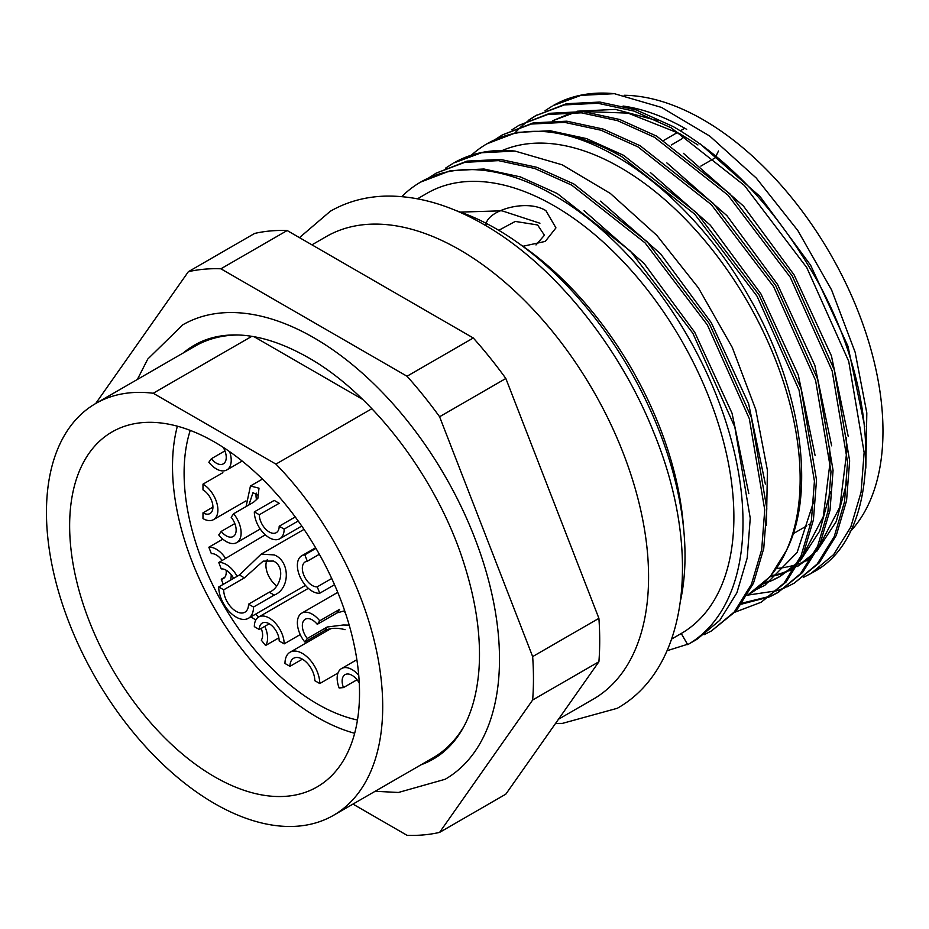 <?xml version="1.0" encoding="UTF-8"?>
<svg xmlns="http://www.w3.org/2000/svg" width="929" height="929" viewBox="0 0 929 929"><rect width="100%" height="100%" fill="white"/><g stroke="black" fill="none" stroke-linecap="round" stroke-linejoin="round"><path stroke-width="1.39" d="M539.935 223.239L501.974 210.802L460.447 212.102M535.987 244.954L544.429 235.223L537.601 224.969L515.258 221.427L498.768 230.311M486.018 224.981C486.378 210.616 526.267 198.411 545.88 210.628L555.948 227.884L545.288 241.401L522.911 246.278M311.947 244.85L326.218 236.605A267.053 154.191 60 0 1 459.739 249.831A267.053 154.191 60 0 1 634.205 485.17A267.053 154.191 60 0 1 593.271 699.165L558.492 719.243M183.268 352.95A238.95 137.956 60 0 1 194.498 345.112C203.834 339.7 214.378 336.449 226.119 335.334C250.644 333.07 277.98 340.467 308.114 357.526C373.191 394.093 437.756 479.155 464.221 564.251C476.414 602.805 481.303 638.258 478.888 670.599C476.612 697.76 469.598 719.65 457.881 736.279C451.006 745.999 442.866 753.558 433.448 758.981A238.95 137.956 60 0 1 421.046 764.788M375.142 791.287L398.425 792.472L445.154 779.268A262.373 151.485 -120 0 0 485.379 569.024A262.373 151.485 -120 0 0 313.967 337.819A262.373 151.485 -120 0 0 182.781 324.825L147.757 359.07L137.364 379.45M714.889 158.104A223.715 129.166 -120 0 0 714.819 158.058L700.872 166.105M716.247 155.607L718.5 150.986M811.516 558.248A254.174 146.747 60 0 1 805.675 561.104M804.56 561.581A254.174 146.747 60 0 1 798.568 563.88M795.329 564.913A254.174 146.747 60 0 1 786.782 567.027M785.528 567.259A254.174 146.747 60 0 1 776.47 568.49M850.047 531.794A254.174 146.747 -120 0 0 862.832 323.989A254.174 146.747 -120 0 0 703.241 119.771A254.174 146.747 -120 0 0 624.172 95.281M747.288 595.373L747.508 595.245A254.174 146.747 -120 0 0 786.468 550.409A254.174 146.747 -120 0 0 620.421 167.592A254.174 146.747 -120 0 0 502.415 150.463M528.496 120.259L535.545 115.753L564.367 104.919L597.846 103.258L634.159 111.12L671.144 127.784L744.454 185.51L806.744 267.54L848.723 361.323L864.133 452.469L861.078 492.254L850.79 527.022L833.673 554.567L810.889 573.53L803.434 577.362M535.545 115.753L566.435 103.723L599.925 102.062L636.226 109.924L673.223 126.588C725.712 157.047 770.919 203.637 808.822 266.344C883.374 387.985 884.768 535.185 812.956 572.334L820.005 567.793M471.363 155.189A267.053 154.191 60 0 1 486.889 143.844A267.053 154.191 60 0 1 548.156 131.941C572.136 134.264 596.569 142.439 621.455 156.467L694.753 214.193L757.054 296.235L799.021 390.017L814.431 481.164L811.377 520.948L801.1 555.705L783.983 583.249L761.199 602.224L735.153 612.106M761.199 602.224L786.05 582.053L803.167 554.508L813.444 519.752L816.51 479.968L801.1 388.821L759.121 295.039L696.831 212.996L623.522 155.282L586.536 138.607L550.223 130.757L516.745 132.417L486.889 143.844M495.366 139.385L502.415 134.879L531.237 124.045L564.716 122.384L601.028 130.246L638.026 146.91L711.324 204.635L773.625 286.666L815.592 380.449L831.002 471.595L827.948 511.38L817.659 546.147L800.543 573.692L777.759 592.656L770.304 596.488M769.212 596.975L741.586 604.129M742.352 603.06L770.176 596.255M771.279 595.779L778.792 592.052M777.759 592.656L802.61 572.496L819.726 544.951L830.015 510.184L833.069 470.399L817.659 379.253L775.692 285.482L713.391 203.439L640.093 145.714L603.107 129.05L566.795 121.188L533.316 122.86L502.426 134.879M511.925 129.828L518.986 125.31L547.808 114.488L581.287 112.815L617.599 120.677L654.585 137.341L727.883 195.067L790.184 277.109L832.152 370.88L847.562 462.038L844.507 501.823L834.23 536.579L817.102 564.124L794.33 583.087L786.875 586.919M785.771 587.407L777.852 590.426M776.69 590.798L747.729 595.117M794.33 583.087L819.181 562.928L836.297 535.383L846.574 500.626L849.64 460.842L834.23 369.696L792.251 275.913L729.962 193.871L656.652 136.145L619.666 119.481L583.354 111.619L549.875 113.292L518.986 125.31M536.59 115.161L529.588 119.771M528.613 120.48L522.052 125.833M521.146 126.658L515.014 132.789M401.781 196.611A267.053 154.191 60 0 1 420.628 182.096A267.053 154.191 60 0 1 554.16 195.322A267.053 154.191 60 0 1 728.626 430.661A267.053 154.191 60 0 1 687.692 644.656L681.247 633.497A254.174 146.747 -120 0 0 720.207 429.825A254.174 146.747 -120 0 0 554.16 205.843A254.174 146.747 -120 0 0 427.073 193.255L417.481 198.794M455.791 210.523A267.053 154.191 60 0 1 496.179 228.801A267.053 154.191 60 0 1 516.129 241.528L523.445 246.649A254.174 146.747 60 0 1 683.187 523.341L683.965 532.236A267.053 154.191 60 0 1 685.021 555.879A267.053 154.191 60 0 1 680.655 599.995M429.105 177.648L436.166 173.131L464.976 162.308L498.467 160.636L534.767 168.497L571.765 185.161L645.063 242.887L707.364 324.929L749.331 418.7L764.741 509.847L761.687 549.643L751.398 584.399L734.282 611.944L711.498 630.907L704.054 634.739M711.498 630.907L736.349 610.748L753.477 583.203L763.754 548.447L766.808 508.651L751.398 417.504L709.431 323.733L647.13 241.691L573.832 183.965L536.846 167.301L500.534 159.44L467.055 161.112L436.166 173.131M420.628 182.096L450.484 170.669L483.963 169.008L520.275 176.87L557.272 193.534L630.57 251.26L692.871 333.29L734.839 427.073L750.249 518.219L747.195 558.004L736.906 592.772L719.789 620.317L697.005 639.28L687.692 644.656M687.483 644.308L667.057 650.73M516.129 241.528A267.053 154.191 60 0 1 683.965 532.236M214.587 776.795A204.984 118.343 60 0 1 80.672 596.163A204.984 118.343 60 0 1 112.095 431.915A204.984 118.343 60 0 1 214.587 442.065A204.984 118.343 60 0 1 348.491 622.697A204.984 118.343 60 0 1 317.068 786.944A204.984 118.343 60 0 1 214.587 776.795M177.369 426.19A204.984 118.343 -120 0 0 317.451 717.409A204.984 118.343 -120 0 0 354.669 733.283M357.468 720.021A188.575 108.879 60 0 1 317.451 704.019A188.575 108.879 60 0 1 190.248 430.394M319.773 683.547L314.803 680.678A17.57 10.149 -120 0 0 302.378 659.16L289.953 666.337L284.982 663.469A24.595 14.202 60 0 1 290.08 652.204A24.595 14.202 60 0 1 302.378 653.424A24.595 14.202 60 0 1 319.773 683.547L337.993 673.026M222.832 539.145L208.851 547.216A21.088 12.17 60 0 1 225.701 558.492M231.205 574.679A21.088 12.17 60 0 1 231.216 575.039A21.088 12.17 60 0 1 230.38 580.23M229.637 451.657A21.088 12.17 60 0 1 231.216 460.273A21.088 12.17 60 0 1 226.85 469.923A21.088 12.17 60 0 1 208.851 462.27L211.336 458.74A14.051 8.117 -120 0 0 223.332 463.838A14.051 8.117 -120 0 0 226.246 457.405A14.051 8.117 -120 0 0 223.157 447.302M222.867 472.675L202.987 484.148A21.088 12.17 60 0 1 217.897 509.975A21.088 12.17 60 0 1 213.531 519.625A21.088 12.17 60 0 1 202.987 518.579L202.987 512.843A14.051 8.117 -120 0 0 210.012 513.54A14.051 8.117 -120 0 0 212.927 507.106A14.051 8.117 -120 0 0 202.987 489.885L202.987 484.148M359.268 683.07A14.051 8.117 -120 0 0 352.068 675.348A14.051 8.117 -120 0 0 345.042 674.651A14.051 8.117 -120 0 0 343.463 687.588L339.155 687.983A21.088 12.17 60 0 1 341.524 668.566A21.088 12.17 60 0 1 352.068 669.612A21.088 12.17 60 0 1 358.745 675.278M255.533 614.197A21.088 12.17 60 0 1 258.599 617.053M264.777 626.355A21.088 12.17 60 0 1 265.589 645.504L278.851 637.851M298.197 520.995L284.158 529.1A21.088 12.17 60 0 1 279.792 538.75A21.088 12.17 60 0 1 269.247 537.705A21.088 12.17 60 0 1 254.337 511.879L274.218 500.406L279.188 503.274L259.307 514.747L254.337 511.879M334.521 584.701L319.739 593.236A21.088 12.17 60 0 1 312.283 591.239A21.088 12.17 60 0 1 298.511 572.659A21.088 12.17 60 0 1 301.739 555.763A21.088 12.17 60 0 1 304.828 554.81L315.976 548.377M345.077 629.699C337.297 627.586 330.515 627.865 324.709 630.536L304.828 642.009A21.088 12.17 60 0 1 301.739 613.152A21.088 12.17 60 0 1 312.283 614.197A21.088 12.17 60 0 1 319.739 620.804L339.619 609.331L337.134 612.861L344.694 610.794M259.307 629.514A14.051 8.117 60 0 1 262.222 623.08A14.051 8.117 60 0 1 269.247 623.777L259.307 629.514L254.337 626.645A21.088 12.17 60 0 1 258.703 616.995A21.088 12.17 60 0 1 269.247 618.04A21.088 12.17 60 0 1 284.158 643.867L300.23 634.577M265.299 534.802L218.756 562.498A21.088 12.17 60 0 1 226.212 564.495A21.088 12.17 60 0 1 237.139 576.328M246.08 506.56L250.447 485.995L258.994 488.189L257.867 498.327L253.547 502.252L233.667 513.725A21.088 12.17 60 0 1 236.756 542.594A21.088 12.17 60 0 1 226.212 541.549A21.088 12.17 60 0 1 218.756 534.941L221.241 531.4L234.816 523.561M253.512 607.043A24.595 14.202 60 0 1 248.415 618.296A24.595 14.202 60 0 1 236.117 617.077A24.595 14.202 60 0 1 218.721 586.954L239.427 575.005L261.154 554.137L274.218 554.915C290.289 561.058 290.347 588.881 274.218 595.083L253.512 607.043L248.542 604.175A17.57 10.149 60 0 1 244.896 612.211A17.57 10.149 60 0 1 236.117 611.34A17.57 10.149 60 0 1 223.692 589.822L218.721 586.954M302.378 659.16A17.57 10.149 -120 0 0 293.587 658.289A17.57 10.149 -120 0 0 289.953 666.337M223.25 584.341L221.276 579.243A14.051 8.117 -120 0 0 223.332 578.604A14.051 8.117 -120 0 0 226.246 572.171A14.051 8.117 -120 0 0 226.107 570.174M221.276 579.243L224.911 577.141M211.336 458.74L224.911 450.902M202.987 512.843L212.927 507.106M343.463 687.588L357.038 679.749M255.696 620.247A14.051 8.117 -120 0 0 252.676 617.971A14.051 8.117 -120 0 0 250.621 617.03M284.158 529.1L279.188 526.232A14.051 8.117 60 0 1 276.273 532.665A14.051 8.117 60 0 1 269.247 531.969A14.051 8.117 60 0 1 259.307 514.747M319.739 593.236L317.253 586.838A14.051 8.117 60 0 1 312.283 585.502A14.051 8.117 60 0 1 303.098 573.123A14.051 8.117 60 0 1 305.258 561.859A14.051 8.117 60 0 1 307.313 561.221L319.355 554.265M304.828 642.009L307.313 638.478L327.194 627.005L343.277 624.996L349.199 625.136M307.313 638.478A14.051 8.117 60 0 1 305.258 619.237A14.051 8.117 60 0 1 312.283 619.933A14.051 8.117 60 0 1 317.253 624.334L319.739 620.804M218.756 562.498L221.241 568.908A14.051 8.117 60 0 1 226.212 570.243A14.051 8.117 60 0 1 233.62 578.349M257.205 494.96L252.99 492.637L248.914 504.923M233.667 513.725L231.182 517.267A14.051 8.117 60 0 1 233.237 536.509A14.051 8.117 60 0 1 226.212 535.812A14.051 8.117 60 0 1 221.241 531.4M248.542 604.175L269.247 592.214C280.453 588.15 286.19 567.224 273.486 561.07L263.151 561.116L244.397 577.873L223.692 589.822M671.272 144.994L681.735 138.955L682.571 137.446M623.092 106.045A254.174 146.747 60 0 1 686.682 129.34M548.156 131.941C616.008 139.489 698.225 206.888 748.82 296.525C800.67 385.674 816.719 490.733 786.468 550.409L770.199 576.607L747.508 595.245M650.3 172.457L710.348 225.213L760.967 293.982L798.29 374.956L815.07 455.396M813.827 501.172L797.117 552.488L765.101 585.084L763.034 586.28M764.068 585.676L756.543 589.381M666.859 162.9L726.919 215.656L777.527 284.413L814.861 365.399L831.629 445.827M830.398 491.604L819.692 531.063L800.043 561.093M797.047 564.054L779.605 576.712L797.965 562.289M780.627 576.108L773.102 579.812M771.999 580.277L763.975 583.122M683.43 153.331L743.479 206.087L794.098 274.856L831.42 355.83L848.2 436.27M846.958 482.035L836.263 521.494L816.603 551.536M813.607 554.497L798.232 565.958M794.992 567.735L789.673 570.255M788.558 570.72L780.546 573.565M779.361 573.913L770.826 575.875M552.732 120.712L572.705 112.339M577.048 111.213L615.474 109.401L657.477 120.654M699.99 143.774L760.05 196.53L810.657 265.288L847.991 346.273L864.76 426.701M697.923 144.97L679.436 133.521L628.016 113.117L580.01 111.375M574.97 112.409L552.825 120.712M770.002 576.839L778.467 574.761M779.64 574.401L787.606 571.451M788.698 570.963L794.922 567.851M796.989 566.667L814.536 552.732M817.787 549.155L839.816 507.153L846.737 451.993L846.133 437.466M763.081 583.958L771.035 581.008M772.138 580.532L779.605 576.712M801.216 558.724L823.257 516.721L830.166 461.55L829.562 447.023M614.417 93.69A267.053 154.191 -120 0 0 553.15 105.592L580.939 95.362L614.417 93.69L661.541 107.427L709.744 136.075L756.229 178.02L797.814 230.531L831.594 289.953L855.121 352.172L866.815 412.975L865.805 468.158M545.056 110.702L552.128 106.185M584.039 210.72L644.099 263.476L694.706 332.234L732.04 413.219L748.809 493.647M600.61 201.152L660.658 253.907L711.266 322.665L748.6 403.65L765.38 484.09M766.413 525.547L767.424 470.364L755.741 409.55L732.215 347.341L698.422 287.909L656.838 235.397L610.353 193.453L562.161 164.805L515.026 151.079A267.053 154.191 -120 0 0 453.758 162.97L481.547 152.739L515.026 151.079M445.665 168.079L452.737 163.562M95.71 403.5L188.355 271.698L254.616 233.446A310.402 179.204 60 0 1 287.166 230.531L473.291 337.993A310.402 179.204 60 0 1 505.84 378.486L598.903 618.342A310.402 179.204 60 0 1 598.903 661.75L505.84 794.144L439.591 832.396A310.402 179.204 60 0 1 407.03 835.31L352.974 804.096M188.355 271.698A310.402 179.204 60 0 1 220.905 268.795L287.166 230.531M598.903 661.75L532.654 700.001L439.591 832.396M598.903 618.342L532.654 656.594A310.402 179.204 60 0 1 532.654 700.001M505.84 378.486L439.591 416.749L532.654 656.594M473.291 337.993L407.03 376.245A310.402 179.204 60 0 1 439.591 416.749M220.905 268.795L407.03 376.245M237.929 334.997A237.778 137.283 -120 0 0 195.09 346.134L95.699 403.511A237.778 137.283 60 0 1 153.227 393.257L251.794 336.344M371.89 408.702L275.936 464.105A237.778 137.283 60 0 1 333.465 815.348L432.856 757.971A237.778 137.283 -120 0 0 463.919 726.432M362.612 399.377L254.105 336.728M275.936 464.105L153.227 393.257M333.465 815.348A237.778 137.283 60 0 1 95.699 678.065A237.778 137.283 60 0 1 95.699 403.511M222.159 560.535A14.051 8.117 -120 0 0 211.336 553.626L208.851 547.216M265.589 645.504L261.293 640.151A14.051 8.117 -120 0 0 261.188 628.422M279.188 526.232L295.248 516.954M317.253 586.838L331.723 578.488M307.313 561.221L304.828 554.81M317.253 624.334L337.134 612.861M269.247 623.777A14.051 8.117 60 0 1 279.188 640.987L284.158 643.867M344.113 610.817A14.051 8.117 -120 0 0 345.588 613.465M256.299 493.125A14.051 8.117 -120 0 0 256.578 499.721M267.32 559.664A17.57 10.149 -120 0 0 276.645 585.839M327.194 627.005L324.709 630.536M269.247 592.214L274.218 595.083M244.397 577.873L239.427 575.005M555.554 723.436L562.37 723.401L617.309 708.281C690.305 667.022 701.105 547.866 654.086 433.274C619.353 345.576 553.231 263.999 483.777 224.458C450.298 205.077 417.678 195.624 385.895 196.1C365.62 196.611 347.098 201.663 330.341 211.231L299.475 237.638M810.889 573.53L820.202 568.153M671.655 639.036L681.247 633.497M279.792 538.75L301.762 526.058M236.756 542.594L260.248 529.019M248.415 618.296L305.444 585.375M793.227 533.687L806.813 525.837M808.892 524.641L810.134 523.921M663.84 140.337L677.508 132.452M680.4 130.78L684.778 128.248M290.08 652.204L331.2 628.468M242.19 461.063L226.85 469.923M245.953 500.905L213.531 519.625M356.875 659.706L341.524 668.566M301.739 555.763L315.616 547.762M301.739 613.152L337.761 592.354M258.703 616.995L308.335 588.347M250.447 485.995L262.431 479.074M261.154 554.137L304.038 529.379"/></g></svg>
